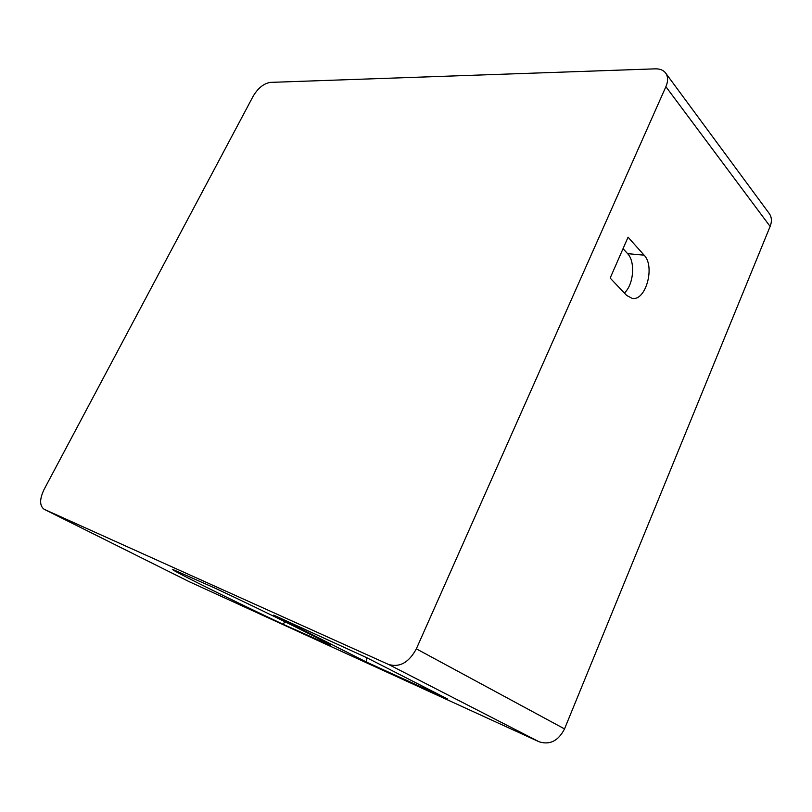 <?xml version="1.0" encoding="UTF-8"?>
<svg xmlns="http://www.w3.org/2000/svg" width="812" height="812" viewBox="0 0 812 812"><rect width="100%" height="100%" fill="white"/><g stroke="black" fill="none" stroke-linecap="round" stroke-linejoin="round"><path stroke-width="1.22" d="M388.491 664.419C399.636 667.748 408.913 662.551 416.343 648.839L665.891 86.691C668.296 80.956 668.134 76.298 665.393 72.715C663.11 70.025 659.73 68.736 655.264 68.847L270.386 82.388C263.829 83.423 258.104 88 253.202 96.141L44.021 489.585C39.473 499.248 39.514 505.805 44.132 509.286L388.491 664.419L539.067 741.762L189.247 581.697M665.921 73.425L768.994 213.18C771.745 216.814 772.121 221.229 770.121 226.436L564.533 728.902C558.331 740.93 549.846 745.213 539.067 741.762M628.062 237.205L610.167 278.069L626.671 295.456L632.294 298.44C645.916 301.019 655.335 266.346 644.109 255.161L628.062 237.205M624.357 293.01C633.675 284.779 635.603 261.738 627.595 253.648L623.058 248.655M283.337 624.398C234.83 601.662 169.322 569.212 172.428 569.283L214.835 588.061C266.509 612.177 335.711 646.596 330.088 645.215L283.337 624.398L284.667 621.586M366.648 662.156L273.634 615.09L366.669 657.659L447.351 698.878L366.648 662.156L366.821 657.74M323.075 640.993L322.476 642.292M564.533 728.902L416.343 648.839M770.121 226.436L665.891 86.691M644.109 255.161L627.595 253.648M189.632 581.889L44.295 509.357M440.693 695.397L441.068 696.158M189.46 581.808L44.132 509.286"/></g></svg>
